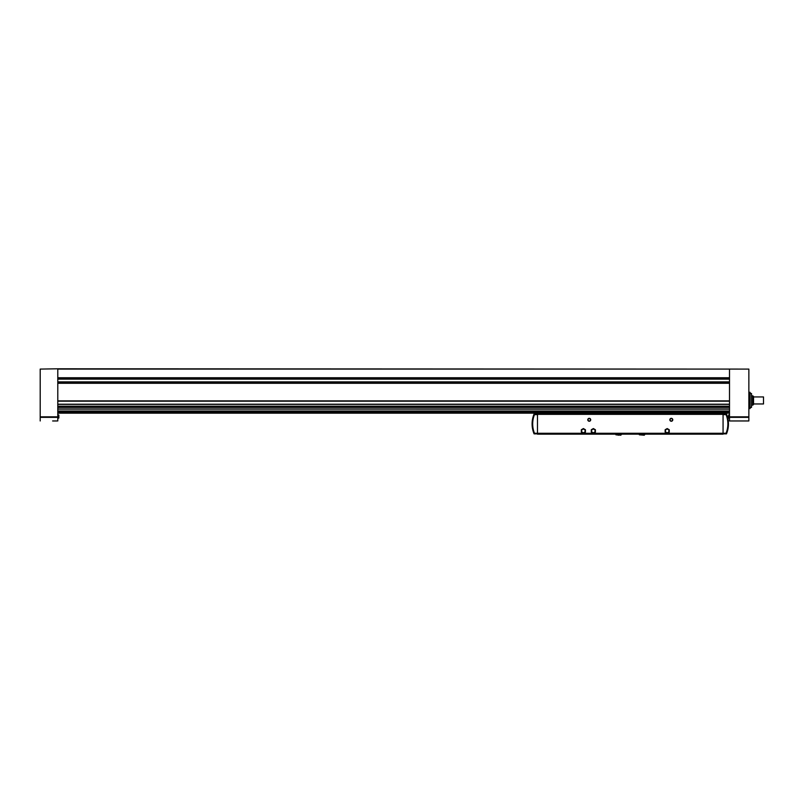 <?xml version="1.0" encoding="UTF-8"?>
<svg xmlns="http://www.w3.org/2000/svg" width="804" height="804" viewBox="0 0 804 804"><rect width="100%" height="100%" fill="white"/><g stroke="black" fill="none" stroke-linecap="round" stroke-linejoin="round"><path stroke-width="1.21" d="M57.084 420.964L52.622 420.964M40.2 420.964L40.2 369.086L57.787 368.795L748.856 369.086L748.856 420.964L729.509 420.964L729.509 369.086L57.787 369.086L57.787 420.964M748.856 420.964L729.509 420.964M748.856 392.322L750.082 392.322L750.082 401.618L748.856 401.618M748.856 408.573L750.082 408.573L750.082 401.618M750.082 399.276L748.856 399.276M729.509 413.166L57.787 413.166M729.509 382.865L57.787 382.865M729.509 378.171L57.787 378.171M730.213 420.964L734.665 420.964M58.843 416.562L58.843 418.01L58.843 416.562M728.454 416.562L728.454 418.01L728.454 416.562M763.509 396.935L763.509 403.96L763.509 396.935L753.539 396.935M752.825 395.759L752.825 405.136L753.539 404.412L753.539 396.472L751.549 395.759L751.549 407.246L751.549 395.759M587.784 419.788A1.467 1.467 0 0 0 589.975 421.055A1.467 1.467 0 0 0 589.975 418.522A1.467 1.467 0 0 0 587.784 419.788M669.843 419.788A1.467 1.467 0 0 0 672.043 421.055A1.467 1.467 0 0 0 672.043 418.522A1.467 1.467 0 0 0 669.843 419.788M723.067 433.858L726.474 433.858A25.788 25.788 0 0 0 726.474 414.05L723.067 414.05L723.067 434.15L537.484 434.15L537.484 414.05L534.077 414.05A25.788 25.788 0 0 0 534.077 433.858L537.484 433.858M537.484 413.166L537.484 414.05L723.067 414.05L723.067 413.166M545.434 414.05A20.512 20.512 0 0 0 541.584 413.166M707.239 413.166L707.239 414.05M553.313 413.166L553.313 414.05M723.067 433.567L537.484 433.567M723.067 433.979L537.484 433.979M723.067 433.326L726.102 433.225A25.205 25.205 0 0 0 726.102 414.683L723.067 414.573M537.484 414.573L534.449 414.683A25.205 25.205 0 0 0 534.449 433.225L537.484 433.326M718.957 413.166A20.512 20.512 0 0 0 715.118 414.05M588.036 419.788A1.216 1.216 0 0 0 589.855 420.844A1.216 1.216 0 0 0 589.855 418.743A1.216 1.216 0 0 0 588.036 419.788M670.094 419.788A1.216 1.216 0 0 0 671.913 420.844A1.216 1.216 0 0 0 671.913 418.743A1.216 1.216 0 0 0 670.094 419.788M669.25 432.11L669.25 429.738L667.199 428.562L665.149 429.738L665.149 432.11L667.199 433.296L669.25 432.11M668.958 430.924A1.759 1.759 0 0 1 667.199 432.683A1.759 1.759 0 0 1 665.441 430.924A1.759 1.759 0 0 1 667.199 429.165A1.759 1.759 0 0 1 668.958 430.924M595.402 432.11L595.402 429.738L593.352 428.562L591.292 429.738L591.292 432.11L593.352 433.296L595.402 432.11M595.111 430.924A1.759 1.759 0 0 1 593.352 432.683A1.759 1.759 0 0 1 591.593 430.924A1.759 1.759 0 0 1 593.352 429.165A1.759 1.759 0 0 1 595.111 430.924M585.433 432.11L585.433 429.738L583.382 428.562L581.332 429.738L581.332 432.11L583.382 433.296L585.433 432.11M585.141 430.924A1.759 1.759 0 0 1 583.382 432.683A1.759 1.759 0 0 1 581.624 430.924A1.759 1.759 0 0 1 583.382 429.165A1.759 1.759 0 0 1 585.141 430.924M748.856 417.356L729.509 417.356M40.2 417.356L57.787 417.356M729.509 383.277L57.787 383.277M729.509 400.874L57.787 400.874M729.509 377.759L57.787 377.759M729.509 401.176L57.787 401.176M729.509 404.221L57.787 404.221M729.509 404.332L57.787 404.332M729.509 406.211L57.787 406.211M729.509 406.522L57.787 406.522M729.509 406.924L57.787 406.924L729.509 406.914M729.509 407.095L57.787 407.095M729.509 407.407L57.787 407.407M729.509 409.005L57.787 409.005M729.509 409.115L57.787 409.115L729.509 409.135M729.509 410.995L57.787 410.995M729.509 411.306L57.787 411.306M729.509 411.708L57.787 411.708L729.509 411.688M729.509 411.879L57.787 411.879M729.509 412.191L57.787 412.191M729.509 412.995L57.787 412.995M729.509 379.146L57.787 379.146M729.509 381.88L57.787 381.88M40.2 416.834L57.787 416.834M748.856 416.834L729.509 416.834M57.787 418.331L58.843 418.01L58.843 415.115L57.787 414.794L58.742 415.005M729.509 418.331L728.545 418.13L728.545 415.005L729.509 414.794M751.549 407.246L751.549 393.648M593.302 433.276L583.423 433.276M667.159 433.276L593.392 433.276M723.067 433.276L667.25 433.276M723.067 414.341L537.484 414.341M583.342 433.276L537.484 433.276M621.19 434.823L615.914 434.823L620.809 435.205L621.19 434.15M644.637 434.823L639.361 434.823L644.255 435.205L644.637 434.15M729.509 404.352L57.787 404.352M763.509 403.96L753.539 403.96M752.825 405.136L751.549 405.136M751.318 393.417L750.082 393.417M751.318 407.477L750.082 407.477M615.914 434.15L615.914 434.823M618.537 435.205L616.678 434.823M620.427 434.823L618.567 435.205M639.361 434.15L639.361 434.823M643.873 434.823L640.125 434.823"/></g></svg>

